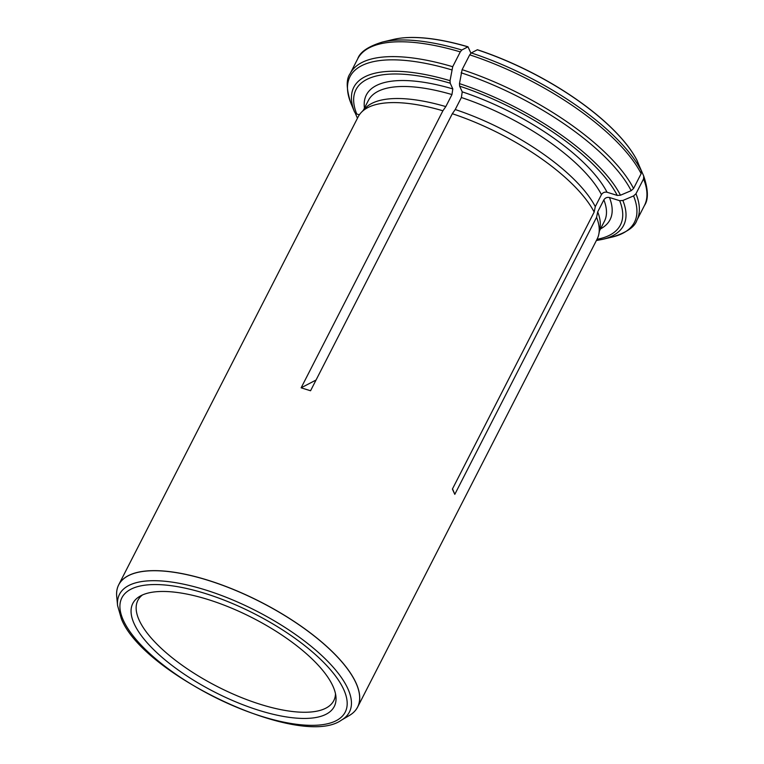 <?xml version="1.0" encoding="UTF-8"?>
<svg xmlns="http://www.w3.org/2000/svg" width="764" height="764" viewBox="0 0 764 764"><rect width="100%" height="100%" fill="white"/><g stroke="black" fill="none" stroke-linecap="round" stroke-linejoin="round"><path stroke-width="1.15" d="M633.557 188.507A161.042 59.286 -152.9 0 0 462.115 69.658L469.707 54.836L471.273 52.936L477.414 49.736A150.288 55.323 27.1 0 1 637.004 160.373L641.321 170.821L641.139 173.676L633.557 188.507L631.159 190.675L620.464 195.221L617.264 195.431L607.036 192.232C604.668 191.793 602.806 192.585 601.449 194.61L595.29 206.633A132.592 48.81 -152.9 0 0 455.229 109.538L452.317 113.721L310.556 390.757L301.131 387.816L316.048 380.033M639.143 165.549L643.737 176.092C648.321 189.825 648.56 199.624 644.444 205.506L636.851 220.338A161.042 59.286 -152.9 0 0 635.963 193.76L633.566 195.928L622.87 200.483L619.671 200.684L609.443 197.494C607.074 197.045 605.212 197.838 603.856 199.862L597.696 211.895L596.569 217.31L454.8 494.346L452.527 488.826M395.58 38.964A150.288 55.323 27.1 0 1 398.149 38.506A150.288 55.323 27.1 0 1 467.998 46.795L461.848 49.994L460.281 51.885L452.699 66.716L450.053 80.678L450.206 83.2L452.813 88.91L451.963 94.564L445.804 106.597L442.9 110.78L301.131 387.816M470.92 53.184L467.998 46.795M116.691 596.245A134.197 49.402 27.1 0 1 116.663 595.93A134.197 49.402 27.1 0 1 118.697 584.813A134.197 49.402 27.1 0 1 234.271 589.779A134.197 49.402 27.1 0 1 355.938 682.768A134.197 49.402 27.1 0 1 357.628 707.082A134.197 49.402 27.1 0 1 349.797 715.228A134.197 49.402 27.1 0 1 349.53 715.39M357.628 707.082L597.142 239.027A134.197 49.402 -152.9 0 0 598.852 234.013A134.197 49.402 -152.9 0 0 596.569 217.31M595.29 206.633L594.163 212.058L452.393 489.094L454.8 494.346M594.163 212.058A134.197 49.402 -152.9 0 0 452.317 113.721M442.9 110.78A134.197 49.402 -152.9 0 0 361.276 112.442A134.197 49.402 -152.9 0 0 358.211 116.758L118.697 584.813M462.115 69.658L459.479 83.62L459.622 86.151L462.239 91.852L461.38 97.515L455.229 109.538M598.852 234.013L599.95 228.369A132.592 48.81 -152.9 0 0 597.696 211.895M643.727 176.073L643.546 178.938L635.963 193.76M355.222 113.072L357.447 118.258M445.804 106.597A132.592 48.81 -152.9 0 0 365.211 108.249L361.276 112.442M452.699 66.716A161.042 59.286 -152.9 0 0 350.141 73.621C346.035 79.131 346.273 88.939 350.838 103.035L354.591 112.107L356.721 113.989L359.366 114.81M134.244 623.911A113.139 41.648 -152.9 0 0 248.596 706.862A113.139 41.648 -152.9 0 0 335.94 696.653A113.139 41.648 -152.9 0 0 252.521 617.875A113.139 41.648 -152.9 0 0 139.831 596.302A113.139 41.648 -152.9 0 0 134.244 623.911M142.438 594.975A110.045 40.511 -152.9 0 0 137.864 600.38A110.045 40.511 -152.9 0 0 139.239 620.32A110.045 40.511 -152.9 0 0 239.008 696.567A110.045 40.511 -152.9 0 0 333.782 700.636A110.045 40.511 -152.9 0 0 335.501 693.769M477.299 49.794A150.489 55.4 27.1 0 1 637.1 160.574M601.449 194.61A132.592 48.81 -152.9 0 0 461.38 97.515M607.036 192.232A136.88 50.386 -152.9 0 0 462.239 91.852M617.264 195.431A148.522 54.674 -152.9 0 0 459.622 86.151M469.707 54.836A161.042 59.286 27.1 0 1 641.139 173.676M471.273 52.936A159.781 58.818 27.1 0 1 641.321 170.821M631.159 190.675A159.781 58.818 -152.9 0 0 461.112 72.79M620.464 195.221A151.558 55.791 -152.9 0 0 459.479 83.62M599.434 231.005L604.41 221.293A132.592 48.81 -152.9 0 0 603.856 199.862M600.523 228.885A136.88 50.386 -152.9 0 0 609.443 197.494M596.99 239.323A148.522 54.674 -152.9 0 0 619.671 200.684M643.546 178.938A161.042 59.286 27.1 0 1 644.444 205.506M622.87 200.483A151.558 55.791 -152.9 0 1 602.557 239.361L612.212 237.06A159.781 58.818 -152.9 0 0 633.566 195.928M398.149 38.506L393.279 39.47A150.489 55.4 27.1 0 1 467.874 46.852M451.963 94.564A132.592 48.81 -152.9 0 0 368.343 100.495L363.377 110.207M452.813 88.91A136.88 50.386 -152.9 0 0 364.457 108.087M450.206 83.2A148.522 54.674 -152.9 0 0 356.721 113.989M393.279 39.47L382.363 42.068C368.248 46.413 360.035 51.99 357.724 58.79A161.042 59.286 27.1 0 1 460.281 51.885M382.363 42.068A159.781 58.818 27.1 0 1 461.848 49.994M451.686 69.849A159.781 58.818 -152.9 0 0 350.848 103.044M450.053 80.678A151.558 55.791 -152.9 0 0 354.591 112.107M116.72 596.56L117.58 605.575A129.154 47.549 -152.9 0 1 256.121 610.847A129.154 47.549 -152.9 0 1 341.441 720.127L349.253 715.553A134.158 49.383 -152.9 0 0 260.629 602.042A134.158 49.383 -152.9 0 0 116.72 596.56L116.663 595.93M123.453 620.54A125.439 46.174 -152.9 0 0 312.953 725.342A125.439 46.174 -152.9 0 0 264.239 618.983A125.439 46.174 -152.9 0 0 123.453 620.54M636.851 220.338C634.76 226.975 626.547 232.552 612.212 237.06M602.557 239.361L596.378 240.526M357.724 58.79L350.141 73.621M349.253 715.553L349.797 715.228M341.441 720.127C300.806 749.398 143.326 675.376 121.371 618.773L117.58 605.575"/></g></svg>

